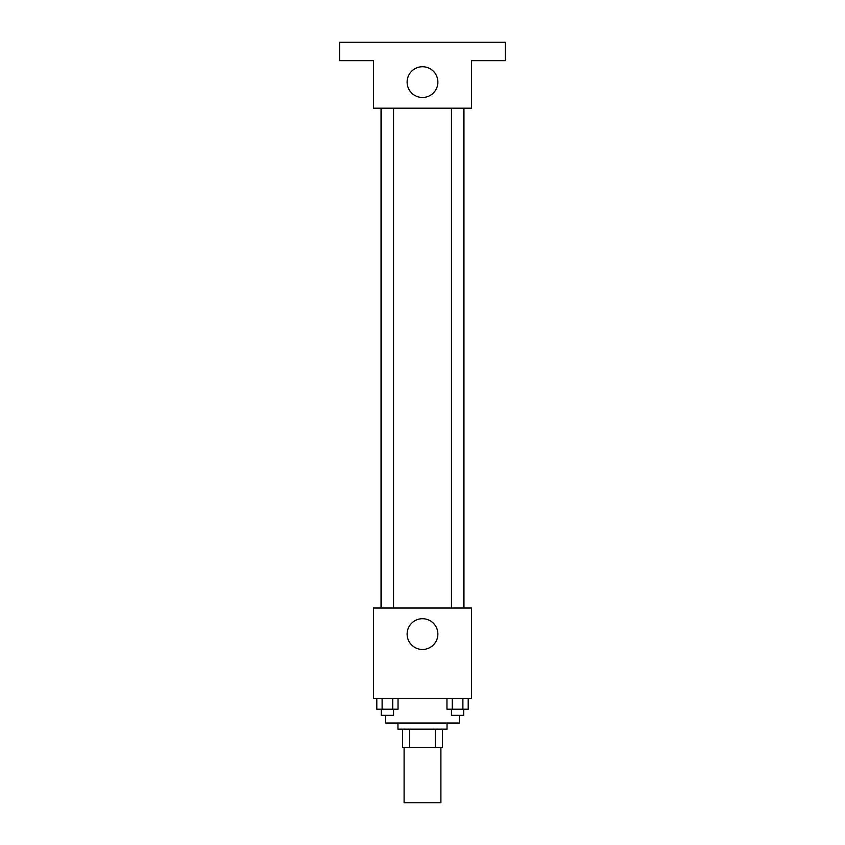 <?xml version="1.0" encoding="UTF-8"?>
<svg xmlns="http://www.w3.org/2000/svg" width="845" height="845" viewBox="0 0 845 845"><rect width="100%" height="100%" fill="white"/><g stroke="black" fill="none" stroke-linecap="round" stroke-linejoin="round"><path stroke-width="1.27" d="M404.1 747.55L404.1 802.75L440.9 802.75L440.9 747.55M435.407 729.15L435.407 747.55L402.569 747.55L402.569 729.15M435.407 747.55L442.431 747.55L442.431 729.15L442.431 747.55M447.037 723.024L447.037 729.15L397.963 729.15L397.963 723.024M409.593 729.15L409.593 747.55M385.7 715.356L385.7 723.024L459.3 723.024L459.3 715.356M471.563 698.488L373.437 698.488L373.437 608.03L471.563 608.03L471.563 698.488M437.879 634.088A15.379 15.379 0 0 1 414.81 647.407A15.379 15.379 0 0 1 414.81 620.769A15.379 15.379 0 0 1 437.879 634.088M463.958 108.181L463.958 608.03M451.452 608.03L451.452 108.181M393.548 108.181L393.548 608.03M471.563 108.181L373.437 108.181L373.437 60.65L339.701 60.65L339.701 42.25L505.299 42.25L505.299 60.65L471.563 60.65L471.563 108.181M437.879 82.113A15.379 15.379 0 0 1 414.81 95.432A15.379 15.379 0 0 1 414.81 68.794A15.379 15.379 0 0 1 437.879 82.113M468.204 698.488L468.204 709.219L446.963 709.219L446.963 698.488M462.891 698.488L462.891 709.219M452.265 698.488L452.265 709.219M463.715 709.219L463.715 715.356L451.452 715.356L451.452 709.219M398.037 698.488L398.037 709.219L376.796 709.219L376.796 698.488M392.735 698.488L392.735 709.219M382.109 698.488L382.109 709.219M393.548 709.219L393.548 715.356L381.285 715.356L381.285 709.219M381.042 108.181L381.042 608.03M463.715 608.03L463.715 108.181M381.285 108.181L381.285 608.03"/></g></svg>
